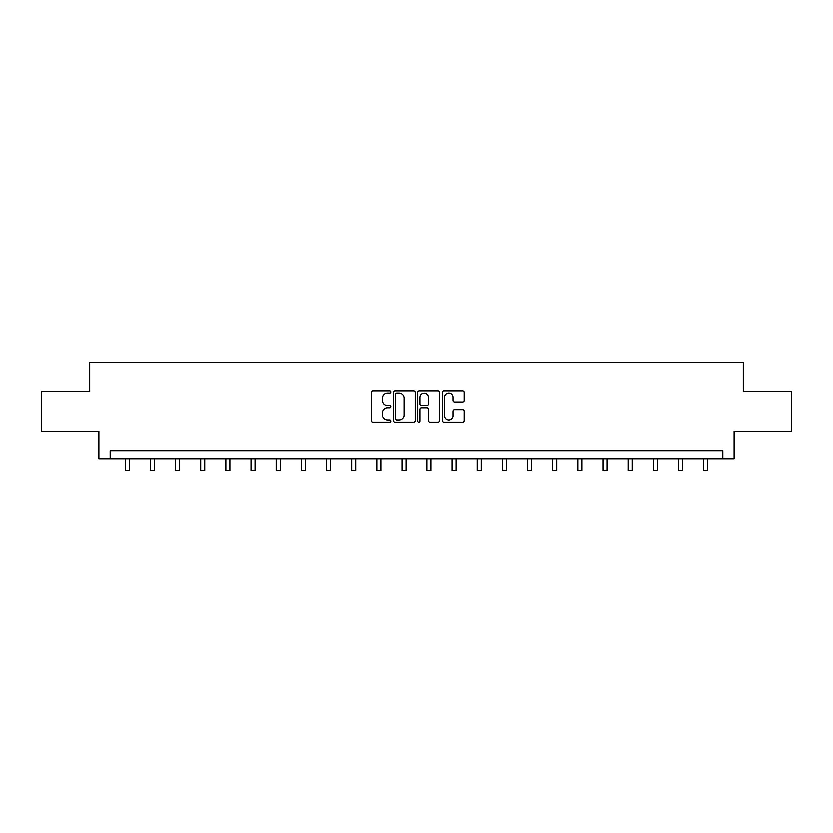 <?xml version="1.0" encoding="UTF-8"?>
<svg xmlns="http://www.w3.org/2000/svg" width="833" height="833" viewBox="0 0 833 833"><rect width="100%" height="100%" fill="white"/><g stroke="black" fill="none" stroke-linecap="round" stroke-linejoin="round"><path stroke-width="1.25" d="M390.708 391.895A1.104 1.104 0 0 0 389.594 390.781L372.778 390.781A1.583 1.583 0 0 0 371.195 392.364L371.195 420.852A1.583 1.583 0 0 0 372.778 422.435L389.594 422.435A1.104 1.104 0 0 0 390.708 421.331A1.104 1.104 0 0 0 389.594 420.217L387.418 420.217A5.06 5.06 0 0 1 382.357 415.157L382.357 412.783A5.06 5.06 0 0 1 387.418 407.712L389.594 407.712A1.104 1.104 0 0 0 390.708 406.608A1.104 1.104 0 0 0 389.594 405.504L387.418 405.504A5.06 5.06 0 0 1 382.357 400.434L382.357 398.059A5.06 5.06 0 0 1 387.418 392.999L389.594 392.999A1.104 1.104 0 0 0 390.708 391.895M462.752 401.943A1.583 1.583 0 0 0 464.335 400.361L464.335 392.364A1.583 1.583 0 0 0 462.752 390.781L444.072 390.781A1.583 1.583 0 0 0 442.49 392.364L442.49 420.852A1.583 1.583 0 0 0 444.072 422.435L462.752 422.435A1.583 1.583 0 0 0 464.335 420.852L464.335 411.2A1.583 1.583 0 0 0 462.752 409.617L454.756 409.617A1.583 1.583 0 0 0 453.173 411.2L453.173 415.99A4.238 4.238 0 0 1 448.945 420.217A4.238 4.238 0 0 1 444.707 415.99L444.707 397.237A4.238 4.238 0 0 1 448.945 392.999A4.238 4.238 0 0 1 453.173 397.237L453.173 400.361A1.583 1.583 0 0 0 454.756 401.943L462.752 401.943M722.825 459.004L734.112 459.004L734.112 431.598L791.35 431.598L791.35 391.291L743.307 391.291L743.307 362.272L89.693 362.272L89.693 391.291L41.65 391.291L41.65 431.598L98.888 431.598L98.888 459.004L722.825 459.004L722.825 450.945L110.175 450.945L110.175 459.004M415.115 392.364A1.583 1.583 0 0 0 413.532 390.781L394.863 390.781A1.583 1.583 0 0 0 393.28 392.364L393.28 420.852A1.583 1.583 0 0 0 394.863 422.435L413.532 422.435A1.583 1.583 0 0 0 415.115 420.852L415.115 392.364M419.468 390.781L438.137 390.781A1.583 1.583 0 0 1 439.72 392.364L439.72 420.852A1.583 1.583 0 0 1 438.137 422.435L430.151 422.435A1.583 1.583 0 0 1 428.568 420.852L428.568 409.295A1.583 1.583 0 0 0 426.985 407.712L421.685 407.712A1.583 1.583 0 0 0 420.103 409.295L420.103 421.331A1.104 1.104 0 0 1 418.989 422.435A1.104 1.104 0 0 1 417.885 421.331L417.885 392.364A1.583 1.583 0 0 1 419.468 390.781M396.602 392.999A1.104 1.104 0 0 0 395.488 394.103L395.488 419.114A1.104 1.104 0 0 0 396.602 420.217L398.892 420.217A5.06 5.06 0 0 0 403.963 415.157L403.963 398.059A5.06 5.06 0 0 0 398.892 392.999L396.602 392.999M428.568 397.31A4.238 4.238 0 0 0 424.33 393.082A4.238 4.238 0 0 0 420.103 397.31L420.103 403.922A1.583 1.583 0 0 0 421.685 405.504L426.985 405.504A1.583 1.583 0 0 0 428.568 403.922L428.568 397.31M125.242 459.004L125.242 470.728L129.271 470.728L129.271 459.004M150.398 459.004L150.398 470.728L154.428 470.728L154.428 459.004M175.544 459.004L175.544 470.728L179.574 470.728L179.574 459.004M200.701 459.004L200.701 470.728L204.731 470.728L204.731 459.004M225.847 459.004L225.847 470.728L229.877 470.728L229.877 459.004M251.004 459.004L251.004 470.728L255.033 470.728L255.033 459.004M276.15 459.004L276.15 470.728L280.18 470.728L280.18 459.004M301.307 459.004L301.307 470.728L305.336 470.728L305.336 459.004M326.453 459.004L326.453 470.728L330.482 470.728L330.482 459.004M351.609 459.004L351.609 470.728L355.639 470.728L355.639 459.004M376.755 459.004L376.755 470.728L380.785 470.728L380.785 459.004M401.912 459.004L401.912 470.728L405.942 470.728L405.942 459.004M427.058 459.004L427.058 470.728L431.088 470.728L431.088 459.004M452.215 459.004L452.215 470.728L456.245 470.728L456.245 459.004M477.361 459.004L477.361 470.728L481.391 470.728L481.391 459.004M502.518 459.004L502.518 470.728L506.547 470.728L506.547 459.004M527.664 459.004L527.664 470.728L531.693 470.728L531.693 459.004M552.82 459.004L552.82 470.728L556.85 470.728L556.85 459.004M577.967 459.004L577.967 470.728L581.996 470.728L581.996 459.004M603.123 459.004L603.123 470.728L607.153 470.728L607.153 459.004M628.269 459.004L628.269 470.728L632.299 470.728L632.299 459.004M653.426 459.004L653.426 470.728L657.456 470.728L657.456 459.004M678.572 459.004L678.572 470.728L682.602 470.728L682.602 459.004M703.729 459.004L703.729 470.728L707.758 470.728L707.758 459.004"/></g></svg>
